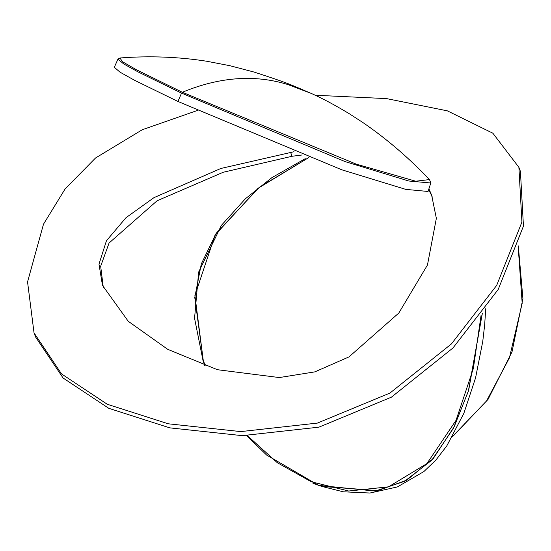 <?xml version="1.0" encoding="UTF-8"?>
<svg xmlns="http://www.w3.org/2000/svg" width="551" height="551" viewBox="0 0 551 551"><rect width="100%" height="100%" fill="white"/><g stroke="black" fill="none" stroke-linecap="round" stroke-linejoin="round"><path stroke-width="0.83" d="M481.106 315.089L473.35 368.516L456.035 420.351L426.929 463.57L388.538 486.843L348.693 491.017L311.267 481.767L277.311 462.709L247.406 435.655L277.305 462.709L311.267 481.767L348.693 491.017L388.455 486.877L426.929 463.577L456.028 420.351L473.35 368.516L481.106 315.096M205.227 365.885L203.209 360.03L194.916 295.522L215.09 235.001L257.999 188.339L308.794 157.558L259.376 187.25L216.233 233.245L201.308 263.915L194.772 297.533L203.209 360.03L205.227 365.885M321.936 486.45L312.961 483.261L318.712 485.383L375.203 491.065L404.544 481.333L431.764 460.216L453.342 428.43L468.316 391.389L482.325 313.443L468.674 390.232L454.155 426.832L433.265 458.549L406.707 480.162L377.869 490.597L321.936 486.45L343.218 491.795L369.935 493.028L397.388 486.932L423.877 471.566L435.993 459.947L446.792 445.904L463.839 413.367L475.568 377.876L482.752 341.482L484.66 324.911L485.72 308.732M518.16 246.325L522.19 303.291L509.413 357.909L486.567 400.914L452.722 436.282M518.89 167.318L520.426 171.389L523.45 226.13L498.228 289.427L452.977 347.963L391.424 397.161L318.926 427.156L242.295 435.655L169.784 427.858L108.788 408.325L63.083 378.007L35.567 336.971L34.038 332.907L61.554 373.943L107.259 404.262L168.255 423.795L240.759 431.591L317.397 423.085L389.894 393.097L451.448 343.9L496.699 285.356L521.921 222.067L518.89 167.318L492.87 133.218L447.35 110.847L386.568 98.608L315.172 95.24M432.356 197.141L428.692 189.489M302.127 154.962L292.071 156.27L223.238 172.256L157.076 200.784L109.07 243.019L100.675 266.236L103.285 287.408M197.451 110.448L142.254 129.747L95.564 157.979L65.094 188.965L43.495 224.188L27.55 281.905L34.038 332.907M293.959 151.732L220.827 168.475L153.984 197.63L126 217.686L106.446 240.759L98.987 264.177L102.479 285.37L128.259 321.302L167.724 349.334L217.466 369.721L279.295 377.559L314.862 371.87L348.969 356.91L398.821 313.03L427.459 265.017L436.358 218.327L431.619 195.095L428.912 188.807M177.945 101.467L181.541 93.126L138.191 71.967L123.658 63.916L117.955 59.122L114.312 67.277L120.008 72.167L134.547 80.274L177.945 101.467L341.758 169.784L405.756 189.379L428.051 191.466L430.799 182.994L429.498 179.578L415.709 181.217L356.091 164.088L182.333 92.265L181.541 93.126L344.967 161.56L408.794 181.01L430.806 183.001M289.626 85.102L287.829 84.53C254.7 74.309 219.539 76.885 182.333 92.265L136.428 69.75L122.48 61.726L119.953 57.986C149.273 55.72 178.111 56.794 206.48 61.202L229.898 65.707L253.97 72.029C291.107 84.069 290.06 84.489 311.205 93.401L287.829 84.53M203.188 360.623L203.209 360.03L203.188 360.623M292.071 156.27L290.542 152.2M202.988 360.444L204.807 365.74L202.988 360.444L194.558 318.285L198.635 272.104L221.412 225.331L245.34 198.815L271.891 177.649L305.247 158.667M246.724 435.662L266.567 455.016L318.712 485.383L266.567 455.016L246.724 435.662M518.305 245.877L522.906 298.58L512.01 351.889L488.021 399.427L452.433 436.798M311.081 93.346C322.149 98.243 334.905 105.048 349.341 113.761L362.813 122.487C386.334 138.583 408.56 157.607 429.484 179.557M117.942 59.122L119.966 57.972"/></g></svg>
